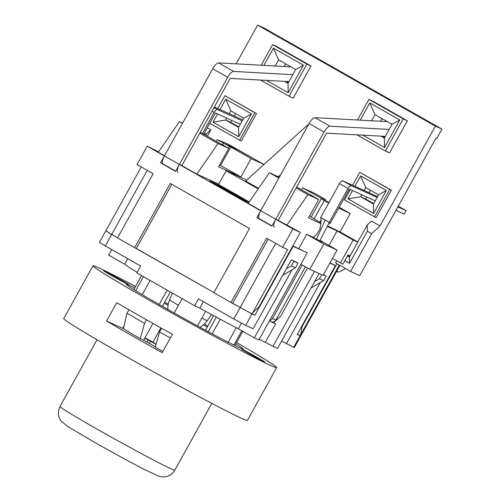 <?xml version="1.0" encoding="UTF-8"?>
<svg xmlns="http://www.w3.org/2000/svg" width="502" height="502" viewBox="0 0 502 502"><rect width="100%" height="100%" fill="white"/><g stroke="black" fill="none" stroke-linecap="round" stroke-linejoin="round"><path stroke-width="0.75" d="M218.746 184.108L196.847 174.125L181.856 165.61L230.198 78.4L288.995 81.613M292.848 74.66L233.631 71.422A7.875 2.723 119.6 0 0 227.713 77.264L179.371 164.474A7.875 2.723 119.6 0 0 177.965 172.456M181.856 165.61L179.371 164.474L175.556 171.358L160.565 162.843L212.722 68.749A7.875 2.723 -60.4 0 1 218.64 62.907L290.94 66.86M389.213 129.434L329.996 126.197A7.875 2.723 -60.4 0 0 324.079 132.039L275.736 219.248L292.867 228.981L282.689 247.342L266.631 238.212L231.014 302.474L213.883 292.735L249.5 228.479L170.266 183.443L134.649 247.699L117.518 237.967L153.135 173.705L137.071 164.574L147.249 146.22L164.38 155.953A7.875 2.723 119.6 0 0 162.974 163.934A7.875 2.723 119.6 0 0 163.05 163.972M337.106 270.365L337.131 270.628A7.875 2.723 119.6 0 0 337.777 271.946A7.875 2.723 119.6 0 0 339.327 271.789L345.558 268.608M387.306 121.628L315.005 117.675A7.875 2.723 119.6 0 0 309.088 123.517L260.745 210.727A7.875 2.723 119.6 0 0 259.339 218.709A7.875 2.723 119.6 0 0 259.415 218.746M385.36 136.387L326.564 133.174L278.221 220.378L275.736 219.248A7.875 2.723 119.6 0 0 274.33 227.224M260.745 210.727L275.736 219.248L271.921 226.132L256.93 217.611L260.745 210.727L164.38 155.953M259.377 218.728L256.93 217.611M163.012 163.953L160.565 162.843M164.499 155.739L158.306 152.219L179.427 121.603L182.621 123.053M147.249 146.22L158.582 151.817M278.221 220.378L300.328 232.382L292.867 228.981M196.847 174.125L217.975 143.509L199.827 133.193M182.464 123.329L179.427 121.603M200.336 132.271L228.749 148.416L217.975 143.509M262.904 165.453L263.556 164.279L238.343 150.136L227.569 145.222L251.125 158.613L263.556 164.279M228.749 148.416L218.571 166.777L240.947 176.974L251.125 158.613M278.83 178.097L269.367 172.719L248.245 203.341L260.864 210.514M286.786 225.247L307.914 194.632L296.193 187.968M307.914 194.632L318.688 199.539L296.701 187.045M269.367 172.719L279.307 177.25M298.778 248.565L306.678 234.308L313.411 237.377M329.017 245.509L337.099 230.926L327.323 226.471M321.104 223.635L308.51 217.899L318.688 199.539M282.689 247.342L287.665 249.607L252.682 312.721L258.982 306.967L300.328 232.382M240.947 176.974L219.587 164.945M301.451 189.743L302.518 187.823L314.949 193.49L325.654 199.576M297.366 334.163L300.729 335.989L297.209 334.445L335.374 265.602L329.864 263.092M307.456 267.949L280.737 316.153L273.383 322.868L271.463 321.914M231.014 302.474L251.565 313.643L252.682 312.721M171.847 184.341L136.306 248.459L213.959 292.591L134.649 247.699M203.373 301.664L199.802 308.109L194.657 305.762L136.833 272.9L140.654 266.016L105.32 245.936L111.676 234.459L117.593 237.822L105.809 230.876L111.676 234.459L147.218 170.341M332.437 258.455L342.929 264.14L348.018 254.96L350.089 255.901M340.444 263.004L353.163 240.056L357.719 242.133M328.998 202.544L302.518 187.823M248.747 202.607L244.236 200.549L209.974 181.071L216.6 184.096L248.867 202.431M216.6 184.096L216.287 184.661M337.099 230.926L353.163 240.056M311.221 216.914L309.571 215.979M320.025 240.402L337.068 250.09L323.809 244.047L306.678 234.308M300.855 264.203L309.816 269.292L323.075 275.334L337.068 250.09M319.824 240.753L322.221 242.115L317.245 239.849L313.794 237.791M323.809 244.047L309.816 269.292M314.547 281.635L319.498 278.729L323.639 280.618L310.995 288.048M323.639 280.618L326.181 276.025L323.395 274.757M321.719 274.713L319.498 278.729M324.041 274.807L326.181 276.025M282.814 275.209L295.465 267.779L291.317 265.891L286.372 268.796M291.317 265.891L293.865 261.297L298.006 263.186L295.465 267.779M295.866 261.969L298.006 263.186M291.718 260.08L293.865 261.297M268.212 239.109L232.671 303.227L240.163 307.488L233.806 318.965L245.685 325.34L252.048 313.869L240.163 307.488L275.705 243.37M300.46 335.92L302.078 326.601L301.683 326.382M336.942 263.707L302.078 326.601M205.713 135.327L206.655 133.632L203.743 134.116M206.655 133.632L210.853 129.798L207.295 136.224M344.855 260.657L349.53 263.318L367.345 231.19L367.263 224.921L349.455 257.049L347.478 255.926M349.53 263.318L349.455 257.049M367.345 231.19L371.624 233.625L380.027 225.956L371.461 221.087L367.263 224.921M237.854 149.671L225.423 144.005L229.533 146.484L217.171 139.644L228.222 144.193L252.845 158.193M285.632 40.361L264.259 28.118L257.626 25.1L435.366 126.121L380.027 225.956M371.624 233.625L350.634 271.488L359.752 275.642L436.075 137.95L436.909 138.326L441.992 129.146L285.669 40.292M441.992 129.146L435.366 126.121M236.141 63.861L257.626 25.1M207.263 127.759L210.853 129.798M258.561 188.388L245.647 181.046L308.033 124.672L308.347 124.854M339.195 207.276L350.283 213.576L340.105 231.93L357.8 241.989M217.761 108.514L224.865 95.7L256.503 113.49L241.236 141.031L209.729 123.31M352.617 185.294L359.777 172.381L391.416 190.17L376.149 217.711L344.51 199.915L350.283 189.505M357.531 120.003L368.951 99.402L373.093 101.291L407.354 120.769L389.546 152.897L385.404 151.008L356.947 134.831M261.172 65.229L272.586 44.634L276.727 46.523L310.995 65.994L293.181 98.122L289.039 96.233L260.582 80.063M366.736 197.004L365.625 199.005L373.739 203.617M370.476 190.252L369.07 192.787M231.767 120.417L230.713 122.325L238.826 126.937M235.563 113.571L234.214 116.012M286.265 81.468L288.405 82.679M285.651 63.854L284.195 66.49M382.016 118.623L380.554 121.258M382.624 136.237L384.764 137.454M362.82 135.157L384.532 147.494L384.413 138.094L380.993 136.149M371.486 120.762L374.912 114.588L392.043 124.32L384.413 138.094M384.532 147.494L399.799 119.959L369.817 102.916L360.267 120.154M392.043 124.32L399.799 119.959M374.912 114.588L369.817 102.916M368.951 99.402L403.213 118.88L385.404 151.008M275.127 65.994L278.547 59.813L273.458 48.142L263.901 65.379M278.547 59.813L295.678 69.552L288.048 83.319L284.628 81.374M266.455 80.383L288.167 92.726L303.434 65.185L273.458 48.142M288.048 83.319L288.167 92.726M295.678 69.552L303.434 65.185M272.586 44.634L306.847 64.105L289.039 96.233M217.567 113.948L213.011 122.155L225.743 120.06L226.797 118.152M229.238 113.747L230.832 110.879L225.737 99.208L220.008 109.543M230.832 110.879L243.677 118.183L238.588 127.364L225.743 120.06L230.713 122.325M213.011 122.155L238.714 136.764L251.433 113.816L225.737 99.208M238.588 127.364L238.714 136.764M243.677 118.183L251.433 113.816M224.865 95.7L254.847 112.737L239.579 140.278M352.529 190.528L347.924 198.836L360.649 196.74L361.76 194.738M364.094 190.522L365.738 187.56L360.643 175.888L354.864 186.317M365.738 187.56L378.59 194.864L373.501 204.044L373.62 213.444L386.345 190.496L360.643 175.888M378.59 194.864L386.345 190.496M373.501 204.044L360.649 196.74L365.625 199.005M347.924 198.836L373.62 213.444M359.777 172.381L389.759 189.417L374.492 216.958M310.995 65.994L306.847 64.105M407.354 120.769L403.213 118.88M391.416 190.17L389.759 189.417M256.503 113.49L254.847 112.737M280.856 174.451L278.277 176.779M258.191 188.921L226.17 170.724L246.714 180.086M249.218 201.929L218.533 184.491L226.17 170.724M321.311 198.71L311.133 217.071L314.064 218.859L324.242 200.499L321.311 198.71L328.892 202.739M324.242 200.499L328.722 203.046M350.283 213.576L338.768 208.041M340.645 208.098L339.126 207.401M319.918 222.185L314.064 218.859M216.243 141.313L217.171 139.644M220.604 165.409L230.782 147.048M327.586 225.919L340.105 231.93M347.698 255.524L349.775 256.472M350.634 271.488L335.643 262.966L336.779 260.921M170.379 337.971A68.253 1.983 -151 0 1 159.517 331.897A11199.03 3871.719 119.6 0 0 155.237 347.196A57.749 1.675 29 0 0 162.899 351.475M159.517 331.897L161.537 328.258M182.144 298.652L174.188 313.01M150.129 280.455L142.254 294.668M159.184 304.513L167.153 290.131M197.499 325.898L205.6 311.29M127.069 313.16L123.373 328.722A57.749 1.675 29 0 0 140.246 338.674A11199.03 3871.719 -60.4 0 1 144.532 323.376A68.253 1.983 -151 0 1 127.069 313.16L128.951 309.765M144.532 323.376L146.515 319.799M156.072 344.196L152.934 342.188L160.866 327.881M135.653 290.689L143.434 276.652M123.511 328.126L122.984 327.844M170.36 291.957L162.391 306.339M152.922 323.42L143.616 340.205L140.246 338.674M213.601 315.645L205.506 330.241M241.813 330.793L233.888 345.094M208.242 331.715L216.331 317.126M220.265 319.241L212.183 333.824M236.247 327.731L228.215 342.226M240.289 124.301L215.452 112.988L203.705 134.185M212.032 111.18L214.21 112.417A3.934 1.362 -60.4 0 1 217.366 109.543L242.196 120.856M214.36 106.97L242.73 119.896M319.705 240.973L328.559 223.886L330.529 222.907L349.298 189.059L375.251 200.882M395.959 210.319L404.198 214.072L406.105 210.633L397.866 206.88M377.586 196.671L342.64 180.745A3.934 1.362 119.6 0 0 339.484 183.619L348.049 188.488L329.287 222.342L320.722 217.473L339.484 183.619M377.159 197.443L351.205 185.614A3.934 1.362 119.6 0 0 348.049 188.488M406.105 210.633L398.262 206.171M319.787 240.828L313.254 237.49L316.204 234.992L319.969 229.107L321.092 220.547L320.722 217.473M316.429 239.385L325.221 220.027M328.559 223.886L329.287 222.342L330.529 222.907M319.586 222.944L321.035 219.813M214.21 112.417L202.519 133.513M269.373 320.991L271.049 321.757A3.934 3.696 -65.5 0 0 275.899 320L305.398 266.782M275.899 320L272.58 318.488A3.934 3.696 114.5 0 1 269.63 320.533M272.58 318.488L302.242 264.987M144.708 338.241A14.389 0.42 29 0 0 148.266 340.074L150.544 341.297A14.389 0.42 29 0 0 156.04 344.328M155.338 346.838A14.389 0.42 29 0 0 146.515 341.843L144.363 340.601A14.389 0.42 29 0 0 143.647 340.155M144.94 337.821A59.06 1.713 -151 0 1 152.953 342.157M106.556 321.029L116.734 302.668A105 3.05 29 0 0 142.769 317.672A105 3.05 29 0 0 172.406 334.313L162.234 352.674A105 3.05 -151 0 1 132.591 336.033A105 3.05 -151 0 1 106.556 321.029L122.683 328.377L123.994 326.018M207.263 327.084A66.935 1.945 29 0 0 205.958 326.344A66.935 1.945 29 0 0 203.373 324.876M168.07 305.31A66.935 1.945 29 0 0 164.141 303.183M134.793 287.853A66.935 1.945 29 0 0 126.278 284.32A66.935 1.945 29 0 0 183.883 318.412A66.935 1.945 29 0 0 243.319 349.197A66.935 1.945 29 0 0 235.808 343.851M135.546 286.485A105 3.05 29 0 0 92.989 265.809A105 3.05 29 0 0 151.673 301.608A105 3.05 29 0 0 276.658 367.615A105 3.05 29 0 0 236.567 342.483M207.822 326.074A105 3.05 29 0 0 204.283 324.079M168.264 304.118A105 3.05 29 0 0 164.7 302.166M257.495 357.549A13.127 0.383 -151 0 1 264.83 362.024A13.127 0.383 -151 0 1 253.165 355.993A13.127 0.383 -151 0 1 241.87 349.298A13.127 0.383 -151 0 1 257.495 357.549M120.856 279.84A14.439 0.42 -151 0 1 128.926 284.76A14.439 0.42 -151 0 1 116.094 278.127A14.439 0.42 -151 0 1 103.669 270.766A14.439 0.42 -151 0 1 120.856 279.84M92.989 265.809L63.729 318.588A105 3.05 29 0 0 122.419 354.393A105 3.05 29 0 0 247.404 420.4L276.658 367.615M233.806 318.965L198.472 298.878L194.657 305.762M292.854 245.861L307.199 252.763L258.856 339.967L254.301 337.89L238.312 328.804A78.751 2.284 -151 0 1 199.802 308.109M238.312 328.804L241.431 323.169M127.74 258.681L124.672 264.215L108.683 255.123L111.751 249.588M137.146 272.341A78.751 2.284 -151 0 1 124.672 264.215M296.262 262.195L291.304 259.892L253.146 328.741L245.685 325.34M141.244 166.946L99.446 242.353L105.32 245.936M319.059 273.502L277.506 348.463L259.233 339.296M276.771 319.774A7.875 7.386 -65.5 0 0 278.666 318.042M300.114 335.769L293.752 347.246L294.367 347.466L339.873 265.37M293.752 347.246L281.559 341.153M292.716 246.118L293.112 246.338L254.947 315.187L251.847 313.424M330.027 262.797L335.374 265.602M265.451 342.126L275.629 323.771L273.634 322.635M272.944 346.386L314.497 271.425M105.809 230.876L106.43 231.102M324.436 275.033L323.501 274.563M286.291 343.845L320.232 282.62M254.301 337.89L292.057 269.781M293.112 246.338L307.199 252.763M273.471 322.786L275.629 323.771M254.947 315.187L252.048 313.869M218.64 62.907L233.631 71.422M212.722 68.749L227.713 77.264M324.079 132.039L309.088 123.517M329.996 126.197L315.005 117.675M339.308 265.05L300.748 334.621M223.597 143.296L222.668 144.965M228.529 148.297L229.533 146.484M213.996 107.629L217.366 109.543M351.205 185.614L342.64 180.745M201.817 318.111A21.536 0.627 29 0 0 206.002 320.188A21.536 0.627 29 0 0 207.27 320.646L211.549 314.534M167.913 309.477A21.655 21.655 0 0 1 169.594 299.763A21.536 0.627 29 0 0 178.467 305.285M148.266 340.074L147.105 342.169M150.544 341.297L149.364 343.424M96.685 428.903A65.624 1.908 -151 0 1 60.008 406.526C57.46 411.709 57.887 416.616 61.294 421.247L67.707 426.449L94.345 442.199C113.044 452.798 129.66 461.859 144.181 469.389L158.563 476.166L161.983 476.9C167.574 477.195 171.847 474.948 174.803 470.161A65.624 1.908 -151 0 1 96.685 428.903M175.675 171.151L162.974 163.934M337.777 271.946L336.604 271.275M272.034 225.919L259.339 218.709M234.861 345.571L242.755 331.326M133.839 289.572L141.583 275.598M199.928 327.222A21.655 21.655 0 0 0 207.27 320.646M169.594 299.763L172.412 293.124M97.011 339.76L60.008 406.526M211.813 403.395L174.803 470.161"/></g></svg>
